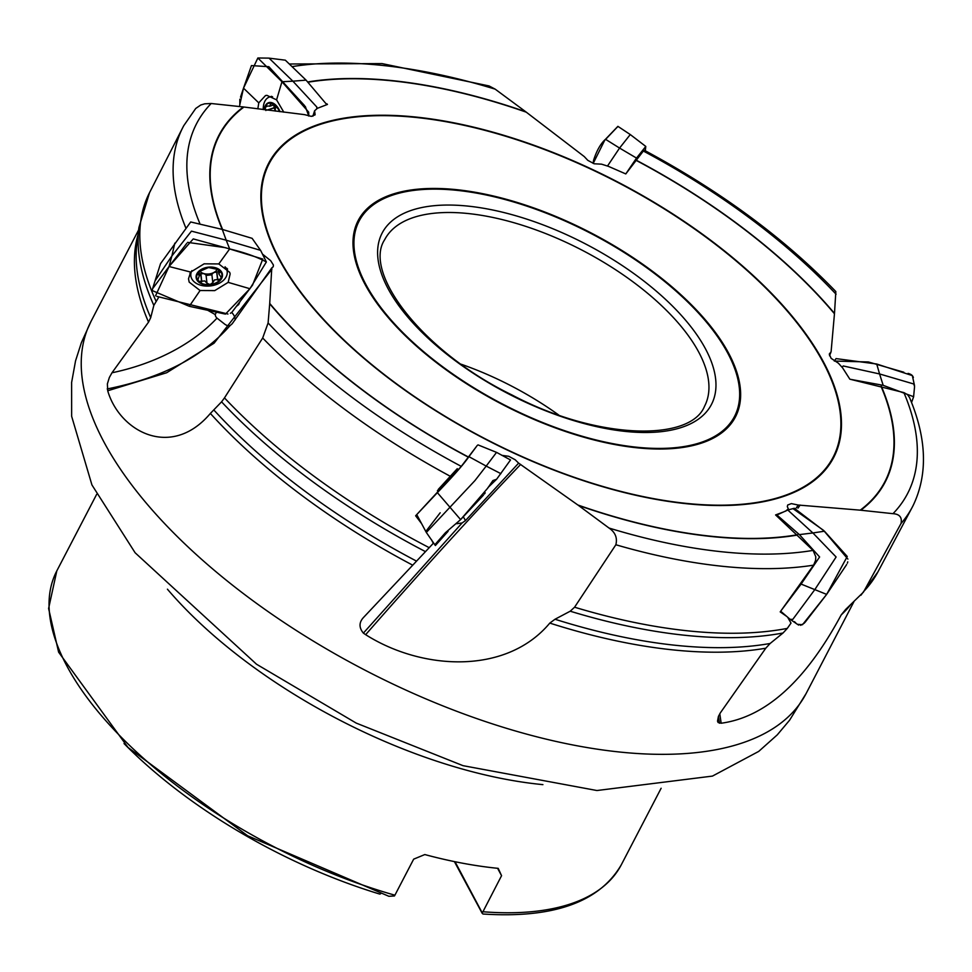 <?xml version="1.0" encoding="UTF-8"?>
<svg xmlns="http://www.w3.org/2000/svg" width="972" height="972" viewBox="0 0 972 972"><rect width="100%" height="100%" fill="white"/><g stroke="black" fill="none" stroke-linecap="round" stroke-linejoin="round"><path stroke-width="1.46" d="M307.881 81.94A375.544 170.489 -152.5 0 1 525.779 111.792L584.245 156.565L587.793 160.344L594.208 163.782L601.522 164.159L608.484 166.37L625.786 173.927L644.047 150.113M635.834 159.991A375.544 170.489 -152.5 0 1 834.486 313.421L835.835 291.564C784.526 238.383 720.702 191.29 644.363 150.283M881.385 386.419A375.544 170.489 -152.5 0 1 860.803 510.227L893.001 513.678A400.731 181.934 27.5 0 0 903.887 392.603L849.844 379.177L842.566 367.817L838.386 363.2L831.121 358.328L829.274 354.1L831.096 351.767L834.462 313.762A375.119 170.307 27.5 0 0 635.712 160.149M785.57 511.199L788.316 508.866L787.32 506.606L787.697 505.003L791.378 503.618L798.291 505.051L860.232 510.166A375.119 170.307 27.5 0 0 880.997 386.321M797.648 535.025A375.544 170.489 -152.5 0 1 578.413 505.391L609.019 528.039A400.731 181.934 27.5 0 0 813.066 550.395L775.595 514.941L783.213 512.086M501.856 455.346L508.733 456.293L515.148 459.744L518.635 463.134L577.866 505.003A375.119 170.307 27.5 0 0 797.38 534.77M477.264 445.431L461.275 466.378L415.639 515.792L421.629 523.689M262.501 254.117L270.678 260.678L273.411 265.016L273.229 266.753L271.783 267.92L269.718 303.434A375.119 170.307 27.5 0 0 468.468 457.047M326.92 103.846L327.467 104.429L317.407 108.305L314.6 110.784L315.122 114.83L311.344 116.373L304.588 114.647L243.948 107.029A375.119 170.307 27.5 0 0 222.6 229.501M893.001 513.678C899.574 514.103 902.247 517.371 901.032 523.483L863.44 592.142L845.689 609.408L841.205 614.912C805.642 681.08 765.62 717.19 721.163 723.229L718.126 722.524L717.518 721.163L718.429 716.413L720.361 712.841L765.778 648.202A403.064 182.991 -152.5 0 1 549.8 623.088C506.193 675.297 421.714 670.243 365.654 634.68L363.37 633.112C358.911 627.657 358.935 622.469 363.431 617.56L363.091 617.949M431.447 539.679L433.305 543.324L363.431 617.56M425.493 551.634A409.564 185.944 -152.5 0 1 221.567 401.837L210.365 413.44C171.242 459.732 119.507 431.483 107.71 390.768L107.382 383.867L109.35 377.5L111.987 372.774A169.711 114.149 173.3 0 0 216.999 318.111L225.225 324.551L227.497 325.729L229.975 325.693C202.31 357.04 161.388 378.12 107.224 388.946M158.849 297.019L153.843 305.378L150.709 317.65L148.534 322.133L111.987 372.774M525.779 111.792L495.173 89.145L489.074 85.949L382.045 63.593L289.899 63.994M222.224 229.404A375.544 170.489 -152.5 0 1 243.389 106.956L211.179 103.506L204.728 103.81L200.767 105.012L195.737 108.451L183.757 125.692A411.18 186.673 27.5 0 0 182.833 127.466A411.18 186.673 27.5 0 0 185.713 227.679M468.358 457.192A375.544 170.489 -152.5 0 1 269.694 303.762L268.102 322.959L262.683 338.001A411.18 186.673 27.5 0 0 451.846 477.118M262.683 338.001L224.471 397.9A410.597 186.405 27.5 0 0 429.235 547.686M221.567 401.837L224.471 397.9M609.019 528.039C615.288 532.316 617.56 537.893 615.859 544.757A411.18 186.673 27.5 0 0 813.576 565.157L780.2 611.886L786.494 616.26M615.859 544.757L574.573 607.208A410.597 186.405 27.5 0 0 787.308 628.386L791.001 623.101L787.697 617.305M813.066 550.395L815.8 556.774L815.569 560.431L813.576 565.157M555.012 619.249A404.097 183.453 27.5 0 0 770.128 643.476L783.055 632.991A409.564 185.944 -152.5 0 1 570.212 611.206L555.012 619.249L549.8 623.088M570.212 611.206L574.573 607.208M783.055 632.991L787.308 628.386M770.128 643.476L765.778 648.202M901.032 523.483A411.18 186.673 27.5 0 0 912.271 507.177A411.18 186.673 27.5 0 0 913.182 505.404C927.981 474.348 926.79 438.469 909.61 397.755M903.887 392.603L907.569 394.681L909.549 397.597M394.438 895.965L388.873 896.293L247.653 835.774L128.061 747.504L58.624 652.176L48.6 608.496L56.813 570.88A318.209 144.464 27.5 0 0 394.899 895.2L394.438 895.965M455.042 861.727L482.294 912.987L501.564 875.687L498.211 868.361A318.209 144.464 27.5 0 1 424.813 854.558L413.671 859.151L394.899 895.2M482.294 912.987L480.581 909.804L482.209 913.364A307.602 139.652 27.5 0 0 482.501 913.376M124.039 743.556A307.602 139.652 27.5 0 0 379.809 894.094L380.574 893.803M482.209 913.364L454.386 861.593M501.564 875.687L497.591 868.3M831.096 351.767L829.517 355.776M798.291 505.051L796.189 507.979M788.316 508.866L787.381 510.166M518.635 463.134L465.357 520.7L462.101 522.96L456.804 523.701M440.182 512.803L426.708 530.287M438.481 489.572L456.208 469.853M271.783 267.92L232.199 323.761L229.975 325.693M207.388 310.08L215.225 314.588A10.121 6.804 173.3 0 0 216.999 318.111M264.518 256.45L264.032 257.143M239.732 302.207L238.675 304.576L236.755 306.059M216.44 312.121L215.225 314.588M215.201 267.652A13.256 8.918 -6.7 0 1 216.574 283.046A13.256 8.918 -6.7 0 1 196.113 277.421A13.256 8.918 -6.7 0 1 215.201 267.652M197.425 274.177L199.418 275.44L197.924 279.644L198.75 281.43L204.813 280.932L206.963 283.253L210.061 284.541L212.844 282.645L214.496 279.924L220.608 279.146A12.685 8.529 -6.7 0 1 210.061 284.541A12.685 8.529 -6.7 0 1 198.75 281.43A12.685 8.529 -6.7 0 1 197.984 272.938A12.685 8.529 -6.7 0 1 208.53 267.531A12.685 8.529 -6.7 0 1 219.842 270.641A12.685 8.529 -6.7 0 1 220.608 279.146L221.094 277.214L218.822 273.837L219.879 272.354L219.648 270.471M225.054 266.802A18.298 12.308 -6.7 0 1 227.193 271.577A18.298 12.308 -6.7 0 1 210.45 285.926A18.298 12.308 -6.7 0 1 190.852 275.829A18.298 12.308 -6.7 0 1 191.861 270.629M197.851 273.12L198.033 274.675L197.984 272.938L200.669 270.945L208.53 267.531L216.829 269.244L219.842 270.641L219.879 272.354M220.583 271.698L220.073 272.367L219.879 270.678M217.315 269.28A9.72 6.537 -6.7 0 1 213.633 272.597L218.566 271.613M217.801 280.106L216.853 272.051M212.771 282.245L211.86 274.396L213.633 272.597A9.72 6.537 173.3 0 1 203.962 273.618A9.72 6.537 -6.7 0 1 199.855 271.237M201.641 281.795L200.706 273.74L203.962 273.618L206.028 274.979L206.927 282.767M199.236 273.776L200.706 273.74M206.076 275.453L211.896 274.797M314.6 110.784L312.875 116.227M264.226 109.666A13.256 7.995 71.2 0 1 275.963 105.28A13.256 7.995 71.2 0 1 280.033 111.695M264.615 109.715A12.685 7.642 71.2 0 1 265.077 107.503A12.685 7.642 71.2 0 1 271.553 103.117A12.685 7.642 71.2 0 1 279.304 110.844A12.685 7.642 71.2 0 1 279.644 111.646L277.931 108.56M263.254 109.544A18.298 11.02 71.2 0 1 269.341 97.091A18.298 11.02 71.2 0 1 272.573 96.799M265.891 110.529L265.077 107.503L267.288 106.082L270.119 106.021L270.325 104.028L271.553 103.117L277.968 108.597M266.073 106.07L267.288 106.082M272.269 103.36L270.325 104.028L271.553 103.117M267.251 110.055L274.165 107.71L275.368 111.1A9.72 5.856 71.2 0 1 275.343 110.759A9.72 5.856 71.2 0 1 275.598 106.665M273.8 104.855L274.165 107.71M911.542 402.493L913.644 396.722L883.171 385.325L850.67 379.372M879.575 373.941L876.72 364.014L879.575 373.953L843.234 365.958L842.104 367.307M913.607 396.722L914.567 386.589L913.789 384.001L879.575 373.953L883.171 385.325M914.531 385.629L912.331 375.593L876.72 364.014L836.066 358.607L834.28 361.049L868.433 361.973L903.839 372.227M781.476 610.124L801.11 584.087L819.615 556.968L799.385 534.612L776.895 514.99L787.794 510.021L812.884 532.96L824.438 531.21L794.343 508.259L787.794 510.021M780.686 611.218L790.09 619.298L792.751 619.431L814.864 589.542L836.114 556.992L812.896 532.96L799.385 534.612M801.11 584.087L826.65 594.39L847.256 556.482L824.438 531.21M790.09 619.298L797.417 624.316L802.483 624.717L826.65 594.39L846.648 564.55M417.012 514.334L437.376 492.646C453.499 475.843 464.021 463.851 468.929 456.658L477.033 445.747M456.366 470.084L437.412 490.763M438.323 489.353L457.277 468.674M448.092 531.307L435.383 545.535L426.331 532.462L474.956 480.569L486.194 466.086L500.908 473.668M437.376 492.646L460.619 519.619L487.725 488.138L492.913 480.557L496.619 479.245L510.519 459.963L496.668 452.43L477.981 444.872M435.383 545.535L435.699 543.785L445.395 532.753L460.619 519.619L483.461 495.137M468.929 456.658L486.194 466.086L496.206 452.818M152.543 288.805L160.526 263.667L190.694 221.968L222.284 229.416L252.125 238.334L260.751 250.63L266.364 261.966L249.913 288.72L225.443 314.114L189.285 306.302L152.3 290.604L152.543 288.805L169.043 266.51L193.258 238.905L229.671 248.929L218.785 263.934L204.144 263.825L190.694 272.075L169.043 266.51L171.886 255.952L191.46 231.142L226.197 240.193L229.671 248.929C244.543 252.489 256.778 256.839 266.364 261.966M155.265 280.531L171.886 255.94L169.043 266.498L186.782 243.328M190.694 272.075L188.507 278.77L189.163 282.099L200.074 290.519L189.285 306.302M200.074 290.519L214.727 290.616L228.177 282.366L249.913 288.72M222.284 229.416L226.197 240.193L260.581 250.351M228.177 282.366L230.157 273.885L229.696 272.342L218.785 263.934M257.859 57.992L281.953 81.733L292.876 81.186L281.953 81.733L276.583 99.861L266.911 95.341L265.49 95.56L258.771 102.85L243.51 88.16L257.859 57.992L268.819 58.113L285.331 60.179L306.071 80.129L326.835 104.672M269.037 58.126L292.888 81.186L316.823 107.029L316.75 108.888M239.683 105.243L243.51 88.16L251.456 65.586L268.855 66.704L304.491 105.535M258.771 102.85L257.847 108.84M281.953 81.733L308.671 112.132L308.817 116.093L305.293 106.434M283.8 112.181L276.583 99.861M645.323 150.794L645.773 146.444L636.514 158.084L626.041 173.563M617.414 127.113L617.9 126.348L630.269 134.549L619.577 148.06L605.483 139.275L619.565 148.06L607.488 166.054M617.864 126.372L605.483 139.275C600.599 143.674 596.614 150.733 593.528 160.441L593.187 163.418L604.681 140.345L617.56 126.81M913.376 377.513L912.842 376.298M911.93 375.192L910.351 374.147M909.367 373.758L908.055 373.382M847.365 563.177L847.766 561.852M847.9 559.082L823.527 530.348L793.103 508.708M794.416 621.667L795.74 622.858M797.866 624.632L798.826 625.105M800.624 625.348L804.415 623.088M805.108 622.262L826.65 594.39M484.408 493.995L485.198 492.865M187.62 242.368L225.407 247.678L262.792 259.062L252.526 285.173L232.235 311.818M231.36 312.692L230.376 313.312M227.958 314.029L156.869 296.387M155.544 295.816L169.043 266.51M239.853 104.733L239.829 99.205M240.509 97.139L243.51 88.16M836.078 294.224A400.731 181.934 27.5 0 0 642.917 150.806M529.278 143.613A318.524 144.609 -152.5 0 1 838.52 400.245A318.524 144.609 -152.5 0 1 611.825 489.281A318.524 144.609 -152.5 0 1 263.801 220.51A318.524 144.609 -152.5 0 1 529.278 143.613M526.314 112.193A375.119 170.307 27.5 0 0 308.148 82.195M138.607 229.975L91.076 321.282A403.064 182.991 27.5 0 0 364.111 669.708A403.064 182.991 27.5 0 0 806.128 693.51L853.805 601.923M850.257 605.204A403.064 182.991 -152.5 0 1 841.205 614.912M412.529 565.072A403.064 182.991 -152.5 0 1 210.365 413.44M148.534 322.133A403.064 182.991 -152.5 0 1 137.975 234.92M495.173 89.145A400.731 181.934 27.5 0 0 292.475 66.57M153.843 305.378A409.564 185.944 -152.5 0 1 138.935 227.436L149.53 192.675A410.597 186.405 27.5 0 0 155.97 300.992M211.179 103.506A400.731 181.934 27.5 0 0 199.734 223.22M138.935 227.436L136.955 242.915A404.097 183.453 27.5 0 0 150.709 317.65M268.102 322.959A400.731 181.934 27.5 0 0 461.275 466.378M213.791 409.929A404.097 183.453 27.5 0 0 416.368 561.038M864.144 590.988A410.597 186.405 27.5 0 0 877.947 571.864L912.271 507.177M511.442 214.52A185.616 84.272 -152.5 0 1 707.75 410.257A185.616 84.272 -152.5 0 1 421.18 331.549A185.616 84.272 -152.5 0 1 511.442 214.52M510.264 221.689A180.318 81.867 27.5 0 0 384.669 239.707C362.678 272.695 422.419 351.536 511.88 394.924C597.124 440.024 690.436 441.859 704.554 406.223A180.318 81.867 27.5 0 0 510.264 221.689M482.792 911.736A318.209 144.464 27.5 0 0 621.327 864.74L661.13 788.256M506.497 199.928A211.604 96.07 27.5 0 0 403.599 333.335A211.604 96.07 27.5 0 0 730.288 423.063A211.604 96.07 27.5 0 0 506.497 199.928M587.319 438.178A212.661 96.544 -152.5 0 1 357.259 266.668A212.661 96.544 -152.5 0 1 506.315 199.296A212.661 96.544 -152.5 0 1 736.363 370.794A212.661 96.544 -152.5 0 1 587.319 438.178M611.68 488.965A317.893 144.318 27.5 0 0 766.252 288.538A317.893 144.318 27.5 0 0 275.489 153.746A317.893 144.318 27.5 0 0 611.68 488.965M167.427 589.19A318.209 144.464 27.5 0 0 542.911 784.635M461.165 364.233A180.318 81.867 -152.5 0 1 558.669 414.983M718.442 716.376L719.511 723.229M721.163 723.229L719.79 713.752M797.963 508.137L800.15 505.076M462.101 522.96L363.37 633.112M365.654 634.68C420.864 571.56 472.526 514.808 520.652 464.422M463.207 516.849A10.607 4.86 -136.9 0 1 465.357 520.7M107.71 390.768L166.674 372.738L214.071 343.201L271.941 269.171M231.676 312.425A10.607 6.731 -144.9 0 1 235.042 319.995M217.607 279.948L216.671 271.978M198.227 274.626L198.021 272.877M201.799 281.601L200.864 273.642M270.459 104.198L272.537 103.494M267.592 110.103L274.311 107.819M171.886 255.94L174.802 243.182M190.694 274.469A20.035 13.474 -6.7 0 1 189.88 273.387M227.57 268.989A20.035 13.474 -6.7 0 1 227.035 270.216M306.071 80.129L292.876 81.186M636.514 158.084L619.565 148.06M149.53 192.675L182.833 127.466M860.973 595.204L877.947 571.864M482.914 914.008C553.408 918.576 599.542 902.15 621.327 864.74M56.813 570.88L96.629 494.396M91.076 321.282L81.405 342.594L75.549 360.855L71.624 382.446L71.649 416.308L91.927 484.931L135.12 552.764L256.511 664.216L356.202 723.083L463.024 765.669L596.954 790.528L712.452 776.093L758.719 751.405L777.248 734.881L789.58 720.216L806.128 693.51M227.193 271.577L226.804 268.211M190.852 275.829L190.451 272.439M218.335 269.621L218.822 273.837M211.86 274.396L212.783 282.33M199.467 275.72L199.017 271.82M206.951 282.901L206.028 274.979M269.341 97.091L271.613 96.325M269.56 106.288L274.055 104.757M496.619 479.245L488.029 487.494M426.331 532.462L416.721 514.553M630.257 134.537L645.785 146.432"/></g></svg>
